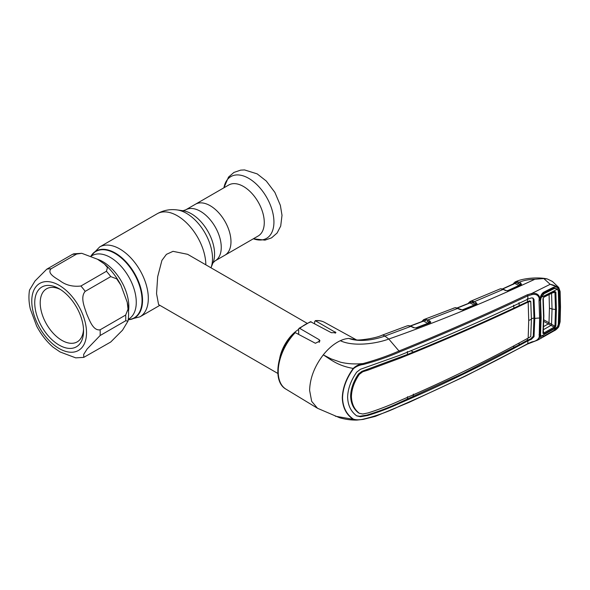 <?xml version="1.0" encoding="UTF-8"?>
<svg xmlns="http://www.w3.org/2000/svg" width="590" height="590" viewBox="0 0 590 590"><rect width="100%" height="100%" fill="white"/><g stroke="black" fill="none" stroke-linecap="round" stroke-linejoin="round"><path stroke-width="0.89" d="M210.158 205.696A29.441 16.999 60 0 1 229.392 231.634A29.441 16.999 60 0 1 224.879 255.227A29.441 16.999 -120 0 0 229.392 231.634A29.441 16.999 -120 0 0 210.158 205.696A29.441 16.999 -120 0 0 195.438 204.236A29.441 16.999 60 0 1 210.158 205.696M128.502 311.151A36.617 21.137 -120 0 0 102.94 261.731A36.617 21.137 -120 0 0 97.52 259.268A36.617 21.137 60 0 1 102.94 261.731A36.617 21.137 60 0 1 128.502 311.151M306.889 323.165L187.627 254.312L173.025 251.333L166.424 254.356L161.925 260.367L157.678 276.703L156.549 293.606L158.592 304.602L277.853 373.455M279.712 358.196A29.035 16.763 -60 0 1 298.665 329.368M258.184 235.993A29.441 16.999 -120 0 0 262.69 212.407A29.441 16.999 -120 0 0 243.464 186.47A29.441 16.999 -120 0 0 228.743 185.009L185.717 209.848A29.441 16.999 60 0 1 200.438 211.309A29.441 16.999 60 0 1 219.672 237.246A29.441 16.999 60 0 1 215.158 260.839L258.184 235.993M81.803 253.317L97.468 259.231L104.459 264.025L107.439 267.536L106.451 271.267L80.904 286.017C72.74 286.902 65.792 285.177 60.062 280.825C55.261 277.691 46.794 273.31 51.072 268.797L76.626 254.047L81.803 253.317L73.743 253.811L72.327 254.43L46.78 269.18L35.002 280.995L29.522 290.096C28.541 296.018 28.807 302.301 30.304 308.939L36.624 326.012C40.983 334.338 46.463 341.389 53.063 347.156L60.062 351.95L75.727 357.865L83.787 357.37L83.662 354.42L87.173 348.948L100.116 335.533L125.663 320.783L128.008 321.078L122.528 330.186L110.75 342.001L83.787 357.37M100.116 329.803C93.124 330.975 89.599 320.377 86.73 313.991C84.51 307.25 80.026 297.154 85.203 291.364L110.75 276.614L116.702 278.841L120.898 285.162L127.219 302.235L128.03 309.175L125.663 315.053L100.116 329.803A48.387 27.937 60 0 1 100.116 335.533M59.148 345.098A34.515 19.927 60 0 1 34.736 302.825A34.515 19.927 60 0 1 59.148 288.731L59.148 288.731A34.515 19.927 60 0 1 83.551 331.012A34.515 19.927 60 0 1 59.148 345.098M83.514 329.36A30.651 17.693 60 0 1 77.209 341.876A30.651 17.693 60 0 1 61.884 340.356A30.651 17.693 60 0 1 41.861 313.356A30.651 17.693 60 0 1 46.558 288.798A30.651 17.693 60 0 1 60.556 289.594M527.475 338.468L527.349 340.312L530.639 338.881L533.249 336.256L533.987 318.04L534.776 318.482L534.031 299.514L533.08 298.098L531.354 297.906L527.991 299.123L527.755 295.856C486.706 315.215 444.034 333.888 399.732 351.883C388.486 356.817 376.361 361.014 363.352 364.465C359.686 364.952 356.404 366.338 353.506 368.617L353.218 368.425C337.495 365.689 330.769 359.531 323.276 354.863C314.507 366.353 309.957 378.205 309.617 390.403L311.668 401.34L317.523 408.28L339.567 417.727C347.635 420.05 353.86 420.124 356.913 420.065L353.506 419.188C356.404 420.036 359.686 420.021 363.344 419.143C376.361 415.972 388.486 411.621 399.732 406.09C444.034 386.922 486.706 366.117 527.755 343.668L531.966 341.846C535.772 341.249 538.183 339.656 539.216 337.074L539.614 318.062L539.024 300.775L539.216 298.216L539.894 298.038C538.81 294.299 536.089 292.78 531.73 293.473L550.19 284.306L558.715 287.485L559.556 307.678L559.047 324.058L558.405 326.469L553.287 331.233L543.574 336.735C541.922 337.908 540.794 337.915 540.197 336.772L539.216 337.074M539.275 298.96A0.966 0.494 18.9 0 0 540.211 298.761L540.58 317.501A0.966 0.56 -179.8 0 1 539.614 318.062A16.129 9.315 180 0 0 534.776 318.482L534.031 336.691L531.354 339.309L527.991 340.747L527.755 343.668A0.966 0.502 -118.6 0 1 527.578 344.022L465.599 376.029L409.054 402.38L375.329 416.378L363.197 419.394L356.921 420.065L363.093 419.365M527.991 340.747C487.045 363.211 444.395 384.001 400.05 403.118C389.754 407.911 378.935 412.049 367.6 415.522L360.461 416.739L356.744 415.884C350.932 411.606 347.886 405.36 347.621 397.144C347.886 388.751 350.932 380.402 356.744 372.091L360.461 369.274L400.05 355.18C444.395 337.259 487.045 318.57 527.991 299.123M353.506 368.617C346.551 378.161 342.901 387.888 342.539 397.793C342.879 407.402 346.536 414.534 353.506 419.188M356.611 415.81L359.686 416.275L366.855 415.08C378.234 411.636 389.061 407.506 399.356 402.697L462.885 373.595L518.994 344.833L519.163 342.982M358.514 412.867C353.491 408.959 350.858 403.368 350.622 396.089L351.419 396.539C351.655 403.796 354.28 409.386 359.303 413.302L362.754 414.01L368.094 412.926C379.281 409.327 390.02 405.168 400.322 400.44C444.705 381.376 487.325 360.593 528.175 338.085L528.721 320.481L528.175 302.05C487.325 321.543 444.705 340.224 400.322 358.093L368.094 370.092L362.754 371.759L361.987 371.309L358.514 373.92C353.491 381.28 350.858 388.67 350.622 396.089M407.543 396.701L407.314 399.327M528.721 320.481A16.129 9.315 180 0 1 531.42 319.338L530.764 336.566L528.175 338.085M413.133 396.775L413.391 394.142M513.831 345.843L513.669 347.68M518.994 344.833L527.349 340.312L528.035 340.718M407.314 351.507L407.543 354.428L361.987 371.309M358.514 373.92L359.303 374.37L362.754 371.759M359.303 374.37C354.28 381.745 351.655 389.135 351.419 396.539M531.42 319.338L530.764 301.446L528.175 302.05M410.928 350.711L413.391 352.038C447.98 337.908 481.484 323.261 513.89 308.098L529.503 300.812L530.764 301.446M407.543 354.428L413.391 352.038M513.89 308.098L513.669 305.192M527.349 298.717L527.526 301.623L528.212 302.036M518.994 302.685L519.237 305.576M532.667 297.921L533.249 299.078L533.987 318.04A17.095 9.868 180 0 0 531.413 318.696M539.024 334.7L539.998 334.147L540.58 317.501L539.614 318.062M540.197 335.43L540.411 335.872L540.197 335.43A0.966 0.575 159.8 0 1 540.204 335.445A0.966 0.575 159.8 0 1 539.275 336.381M540.197 336.772L540.411 335.872L541.369 336.381M539.894 336.949L537.792 340.054L554.969 330.341L558.693 326.314L557.543 326.233M558.715 325.982L559.822 322.192L560.205 307.316L559.822 291.91L558.693 288.503C556.938 286.445 554.106 285.051 550.19 284.306L543.803 278.554L534.872 279.269C484.678 302.567 435.988 322.487 388.795 339.036C374.975 344.191 352.466 346.61 340.356 340.695C334.265 343.535 328.571 348.255 323.276 354.863L330.983 358.823L340.57 362.208C347.554 363.875 355.062 364.332 363.093 363.558C376.044 360.003 388.109 355.777 399.305 350.88C443.584 332.9 486.241 314.212 527.268 294.816L531.73 293.473L531.966 294.609L527.755 295.856A0.966 0.538 -115.4 0 0 527.268 294.816M335.327 416.208L353.218 419.313C346.293 414.674 342.65 407.498 342.288 397.8C342.628 387.91 346.271 378.116 353.218 368.425C356.021 365.785 359.31 364.163 363.093 363.558L363.352 364.465M539.216 298.216C538.183 295.03 535.772 293.827 531.966 294.609M539.024 300.775L539.998 300.221M540.211 298.761A0.966 0.494 18.9 0 0 540.197 298.547L540.197 297.891C540.794 295.339 541.922 293.459 543.574 292.257L543.523 293.289C543.088 293.038 541.178 295.465 540.462 297.854M539.437 298.997L539.245 298.592M539.894 298.038L540.411 297.758M543.574 292.257L553.287 287.36L553.066 288.451L543.383 293.333M543.508 293.296L553.066 288.451M553.287 287.36C555.485 286.585 557.196 287.02 558.405 288.658L557.543 289.107L554.371 288.045L553.479 288.274M559.822 291.91A0.966 0.516 -2.7 0 0 560.124 291.512L558.715 287.485M560.124 291.512L560.5 306.918A0.966 0.56 -0 0 1 560.205 307.316M559.822 322.192A0.966 0.597 2.9 0 0 560.124 321.793L560.5 306.918M399.732 351.883L388.795 339.036L384.879 336.057C374.65 339.81 359.531 342.414 348.86 338.439A39.36 22.722 120 0 0 340.356 340.695M356.766 340.054L348.86 338.439L356.375 339.855M426.29 319.411A0.966 0.708 102.7 0 0 425.744 320.702L424.158 320.304A0.966 0.642 77.8 0 1 424.52 319.389L426.29 319.411L429.867 321.034L430.825 322.236L430.14 322.789L416.533 327.959L413.693 327.745L410.824 326.388L384.879 336.057A9.676 4.285 -110.5 0 0 381.959 335.268L381.959 335.268C374.451 338.815 357.57 340.437 356.928 339.943M413.693 327.745A0.966 0.59 -64.8 0 1 414.136 327.701L411.26 326.344A0.966 0.59 -64.7 0 0 410.824 326.388L408.767 325.746L407.004 325.909A0.966 0.73 -109.5 0 1 407.012 325.909L407.012 325.909A0.966 0.73 -109.5 0 1 407.026 325.901L408.317 325.658A0.966 0.789 -90.6 0 1 408.619 325.732M462.199 309.912L474.183 305.045L469.972 302.958L457.361 308.039M501.397 288.798L503.595 289.395A0.966 0.597 114.4 0 0 503.159 289.439L501.102 288.857A0.966 0.723 94.6 0 1 501.397 288.798L500.453 288.798A0.966 0.819 85.4 0 0 500.231 288.849L470.274 301.401A0.966 0.892 67 0 0 470.245 301.409L470.953 301.202A0.966 0.642 77 0 0 470.606 302.117A0.966 0.612 -63.6 0 1 469.972 302.958L469.367 303.113M503.595 289.395L506.043 290.509A0.966 0.597 114.4 0 0 505.608 290.553L503.159 289.439L474.213 301.748L476.204 302.736L477.118 304.012L476.536 304.447L463.283 309.839L460.421 309.654L455.627 307.774A0.966 0.723 -84.9 0 1 455.915 307.722L455.119 307.707A0.966 0.804 -92.5 0 1 455.414 307.759M455.627 307.774L454.897 307.751A0.966 0.804 -92.5 0 1 455.119 307.707L453.297 308.268M454.897 307.751L423.863 319.566M468.585 303.326A0.966 0.767 33.9 0 1 468.674 302.795L470.245 301.409A0.966 0.892 67 0 0 469.728 302.346A0.966 0.738 -155.2 0 1 469.64 302.906M470.953 301.202L472.723 301.202A0.966 0.715 102.2 0 0 472.184 302.486L469.728 302.346M472.184 302.486L474.854 303.82A0.966 0.612 -63.6 0 1 474.183 305.045M474.854 303.82L473.541 302.98A0.966 0.612 116.4 0 1 474.213 301.748L472.723 301.202M477.118 304.012A0.966 0.797 -147.5 0 0 476.307 304.374L475.533 303.968A0.966 0.612 116.4 0 1 476.204 302.736M476.536 304.447A0.966 0.509 -112.4 0 0 476.189 304.396L462.331 309.905L455.915 307.722M460.421 309.654A0.966 0.59 -65 0 1 460.849 309.617M429.867 321.034A0.966 0.612 116.9 0 0 429.188 322.258L427.138 321.211A0.966 0.612 116.9 0 1 427.816 319.987L457.737 308.4A0.966 0.59 -65 0 1 458.165 308.356M423.244 321.085L423.878 320.849M427.138 321.211L428.502 322.096A0.966 0.612 -63.1 0 1 427.824 323.32L423.524 321.137L410.529 326.049M430.825 322.236A0.966 0.819 -157.3 0 0 429.985 322.634L428.502 322.096M430.14 322.789A0.966 0.479 -110.9 0 0 429.815 322.715L416.216 327.885A0.966 0.472 -110.7 0 0 416.061 328.033L416.422 327.9M424.158 320.304A0.966 0.612 -63.1 0 1 423.524 321.137L422.882 321.292M421.725 321.86L422.012 321.277A0.966 0.752 29.7 0 0 421.931 321.55M423.827 319.581A0.966 0.892 67.9 0 0 423.273 320.518L422.669 321.27M423.273 320.518A0.966 0.745 -153.4 0 1 423.17 321.093L423.244 320.982M415.485 328.011L427.824 323.32M414.136 327.701L415.522 328.011M408.767 325.746A0.966 0.715 -83.8 0 1 409.062 325.702L411.26 326.344M558.789 287.559L552.439 281.459L547.328 278.989L543.803 278.554M513.971 282.971A0.966 0.767 35.7 0 0 513.691 283.193L513.691 283.193A0.966 0.767 35.7 0 0 513.617 283.842M513.02 284.535L515.092 281.961A0.966 0.892 65.2 0 0 515.092 281.961L515.092 281.961A0.966 0.892 65.2 0 0 514.598 282.898A0.966 0.73 -157.5 0 1 514.591 283.333L514.591 283.333A0.966 0.73 -157.5 0 1 514.539 283.429M547.328 278.989C539.762 277.02 523.419 277.794 515.151 281.939L515.822 281.732A0.966 0.642 75.8 0 0 515.483 282.639L514.598 282.898M515.822 281.732L517.533 281.688A0.966 0.723 100.8 0 0 517.01 282.979L515.483 282.639A0.966 0.62 -64 0 1 514.864 283.473L502.65 289.041M520.933 284.867L518.455 283.473A0.966 0.62 -63.9 0 1 519.111 282.249L520.948 283.148L521.324 284.808L508.543 290.686L505.608 290.553M517.533 281.688L519.111 282.249C523.817 280.375 529.068 279.387 534.872 279.269M518.455 283.473L517.01 282.979L519.584 284.233A0.966 0.62 -63.9 0 1 518.927 285.457L514.864 283.473L514.281 283.643M519.584 284.233L520.284 284.373A0.966 0.62 -63.9 0 1 520.948 283.148M521.014 284.749A0.966 0.693 51.1 0 1 521.634 284.616M507.341 290.796L518.927 285.457M501.102 288.857L500.231 288.849M508.012 290.818A0.966 0.531 65.8 0 1 508.182 290.641A0.966 0.531 65.8 0 1 508.543 290.686M520.778 284.948A0.966 0.538 64.7 0 1 520.948 284.771A0.966 0.538 64.7 0 1 521.324 284.808M469.847 302.913L470.245 302.751M472.177 301.962L473.482 301.431M473.792 302.132L472.634 302.611A0.966 0.509 -112.5 0 0 472.605 302.7M295.243 332.62A38.571 22.265 120 0 0 278.215 371.634A38.571 22.265 120 0 0 285.966 389.149C271.784 381.472 277.175 350.003 294.344 332.679L295.243 332.62L315.399 343.269L319.987 340.932L319.227 339.715L299.764 328.401L298.931 328.379L298.665 329.087L298.665 334.427M298.931 328.379L310.524 321.69L331.366 332.708L335.961 332.657L315.215 320.658C318.666 320.296 321.771 320.857 324.537 322.354A38.571 22.265 120 0 0 315.731 320.79L314.632 321.565L314.632 323.644M541.178 336.212L557.462 326.985L553.811 330.489L544.128 335.976L541.178 336.212L540.057 333.18M543.368 331.152L543.825 332.989L554.187 327.111L548.317 323.962A0.966 0.553 120.6 0 0 548.995 322.796L549.438 308.15L549.076 294.565M540.049 299.41L540.543 300.48L541.141 317.693L540.58 316.483M552.151 288.938L553.811 288.776L544.128 293.658L542.778 293.791M552.491 288.768L554.954 288.436L557.462 289.174L558.31 291.217L558.811 308.091L558.31 324.36L557.462 326.985M554.954 288.436L553.811 288.776M544.128 293.658L541.178 297.412L557.462 289.174M540.543 300.48L541.178 297.412M542.948 333.306A0.966 0.605 3.8 0 0 543.257 332.9L543.257 332.9A0.966 0.605 3.8 0 0 543.228 332.716L543.825 332.989A0.966 0.524 -119.3 0 1 544.172 333.933L542.948 333.306L543.56 316.402L542.948 298.783L544.172 296.63L554.534 291.386L555.861 292.109L556.414 309.411L555.861 326.078A0.966 0.597 -175.9 0 1 554.947 326.181L555.492 309.551L552.041 309.013L551.562 293.134L554.947 292.279L554.187 291.947L544.614 296.785M543.626 326.58L548.265 323.932A0.966 0.56 120 0 0 548.929 322.76L554.947 326.181L554.187 327.111A0.966 0.524 -119.8 0 1 554.534 328.047L544.172 333.933M549.438 308.15L552.041 309.013L551.562 324.345L551.001 325.378L551.554 324.338M548.317 323.962L543.803 321.358M551.001 325.378L543.066 329.884M556.414 309.411L555.492 309.551L554.947 292.279A0.966 0.516 -3.8 0 0 555.861 292.109M554.187 291.947A0.966 0.553 -117 0 0 554.312 291.91L554.312 291.91A0.966 0.553 -117 0 0 554.534 291.386M554.438 291.858L543.951 297.154L543.257 298.378A0.966 0.509 176.5 0 0 543.228 298.267L543.825 297.183A0.966 0.553 -116.7 0 0 543.951 297.154L543.951 297.154A0.966 0.553 -116.7 0 0 544.172 296.63M543.257 332.989L543.869 315.989L543.257 298.378A0.966 0.509 176.5 0 1 542.948 298.783M555.861 326.078L554.534 328.047M541.141 317.693L540.543 334.228M177.148 209.929L183.011 210.726A32.893 18.991 60 0 1 191.315 213.75A32.893 18.991 60 0 1 213.042 262.742L210.977 267.794A36.868 21.284 60 0 0 186.447 213.315A36.868 21.284 60 0 0 177.148 209.929C170.075 208.985 163.415 210.261 157.161 213.764A40.327 23.283 60 0 1 177.325 215.763A40.327 23.283 60 0 1 205.836 264.829M90.993 255.942L99.651 246.967A40.327 23.283 60 0 1 119.807 248.965A40.327 23.283 60 0 1 146.15 284.505A40.327 23.283 60 0 1 139.97 316.815L159.861 305.332M91.059 255.971A38.593 22.287 60 0 1 115.249 253.014A38.593 22.287 60 0 1 141.711 292.08A38.593 22.287 60 0 1 128.214 319.743M91.118 256.001A38.343 22.14 60 0 1 114.939 253.398A38.343 22.14 60 0 1 141.172 291.917A38.343 22.14 60 0 1 128.222 319.669M91.295 256.075L92.07 255.632A36.617 21.137 60 0 1 110.374 257.439A36.617 21.137 60 0 1 134.299 289.705A36.617 21.137 60 0 1 128.686 319.05L128.273 319.286M298.031 334.088A26.565 15.34 -60 0 1 298.665 333.601M223.92 187.79L228.514 177.103L233.92 172.428L240.705 170.119L244.562 169.935L257.188 173.88L266.296 181.042L274.881 192.392L280.368 205.357L282.005 215.313L280.7 226.088L277.101 233.028L271.525 237.881L264.976 240.137L253.361 238.78A35.666 20.591 -120 0 0 273.826 219.274A35.666 20.591 -120 0 0 248.715 178.35A35.666 20.591 -120 0 0 223.927 187.79M59.148 348.528A38.711 22.354 -120 0 0 86.516 332.723A38.711 22.354 -120 0 0 59.148 285.309A38.711 22.354 -120 0 0 31.771 301.114A38.711 22.354 -120 0 0 59.148 348.528M80.904 286.017A48.387 27.937 60 0 1 85.203 291.364M110.75 276.614A48.387 27.937 -120 0 0 106.451 271.267M125.663 320.783A48.387 27.937 -120 0 0 125.663 315.053M46.78 269.18A48.387 27.937 60 0 1 51.072 268.797M76.626 254.047A48.387 27.937 -120 0 0 72.327 254.43M399.305 406.436L399.732 406.09L399.305 406.436M366.855 415.08L367.6 415.522M399.356 402.697L400.05 403.118M359.686 416.275L360.461 416.739M399.622 357.68L400.322 358.093M367.356 369.65L368.094 370.092M530.639 338.881L531.354 339.309M533.249 336.256L534.031 336.691M533.249 299.078L534.031 299.514M527.268 344.014A0.966 0.502 -118.6 0 0 527.578 344.022L537.792 340.061M319.227 339.715L319.227 342.421M311.21 321.793A38.571 22.265 120 0 0 299.764 328.401M335.194 331.838L335.194 333.225M543.832 315.849L543.56 316.402M543.832 319.817L548.929 322.76M182.922 210.719L185.717 209.848M128.2 319.824L139.97 316.815M99.651 246.967L157.161 213.764M213.005 262.823L215.158 260.839M104.459 264.025C111.06 269.792 116.54 276.843 120.898 285.162M127.219 302.235C128.723 308.88 128.981 315.163 128.008 321.078M285.966 389.149L317.523 408.28M539.998 334.117L540.204 335.445M553.177 288.421L554.349 288.045M554.969 330.341C555.161 330.525 559.025 327.221 558.9 326.263L560.124 321.793M406.93 325.938L381.959 335.268M469.559 302.928L457.088 307.951M422.012 321.277L423.804 319.588M410.264 325.953L423.082 321.115M506.043 290.509L507.761 290.767M502.37 288.96L514.591 283.333M508.182 290.641L520.948 284.771M324.537 322.354L356.441 339.877M540.02 333.756L540.757 335.562"/></g></svg>
